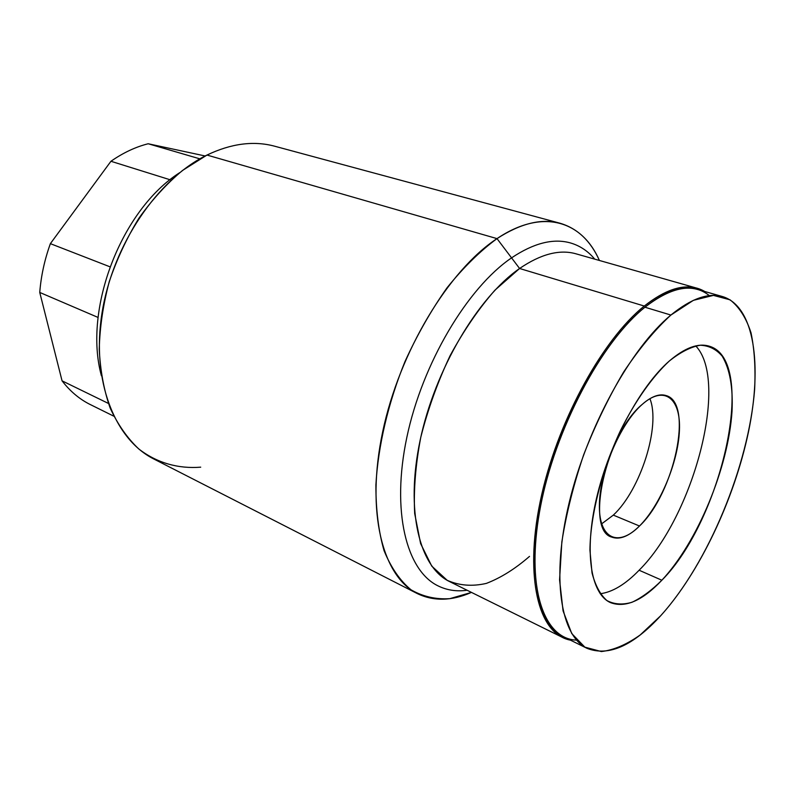 <?xml version="1.0" encoding="UTF-8"?>
<svg xmlns="http://www.w3.org/2000/svg" width="795" height="795" viewBox="0 0 795 795"><rect width="100%" height="100%" fill="white"/><g stroke="black" fill="none" stroke-linecap="round" stroke-linejoin="round"><path stroke-width="1.19" d="M148.178 143.756L205.15 155.979L148.178 143.756L199.853 158.851L148.178 143.756C135.538 146.946 123.126 152.789 110.942 161.276C123.126 152.789 135.538 146.946 148.178 143.756M89.209 404.019C78.874 398.663 69.831 390.941 62.06 380.835L39.75 292.441C41.032 276.034 44.57 259.766 50.373 243.648L110.942 161.276L170.11 179.769L110.942 161.276L50.373 243.648L109.939 266.792L50.373 243.648C44.57 259.766 41.032 276.034 39.75 292.441L98.093 317.453L39.75 292.441L62.06 380.835L108.408 403.433L62.06 380.835C69.831 390.941 78.874 398.663 89.209 404.019L113.784 416.173L89.209 404.019M417.286 593.577L154.041 459.113C114.798 439.585 91.137 380.845 102.048 312.773C112.811 244.771 157.698 178.964 206.978 155.055L497.004 238.619C448.837 270.191 399.507 351.519 382.673 431.804C365.67 512.169 382.683 576.643 417.286 593.577C433.663 601.437 451.719 601.05 471.455 592.404L449.831 598.655C435.809 599.569 422.861 596.608 410.985 589.781C399.984 580.638 391.021 567.63 384.094 550.736C378.589 531.756 375.846 509.824 375.896 484.92C378.072 446.035 388.139 402.976 404.983 361.566C417.305 334.596 431.327 310 447.048 287.78C463.366 267.508 480.021 251.121 497.004 238.619L206.978 155.055C231.156 143.507 253.724 140.566 274.663 146.21L560.048 223.246C541.624 218.218 520.606 223.345 497.004 238.619C542.776 207.833 582.159 220.93 599.41 260.472C590.586 240.815 577.468 228.404 560.048 223.246M562.552 637.431L449.612 581.602C419.482 567.302 405.182 510.817 420.148 440.221C434.964 369.715 477.666 297.499 519.592 268.491L644.298 306.045C603.832 338.342 559.998 416.64 542.438 491.558C524.74 566.577 535.283 624.631 562.552 637.431L570.452 640.154C539.407 634.49 524.064 579.515 540.143 501.854C556.023 424.331 601.855 339.793 644.298 306.045C668.764 287.035 688.947 282.195 704.837 291.536L697.165 288.247C682.349 284.014 664.729 289.946 644.298 306.045L519.592 268.491C540.789 254.052 559.581 249.153 575.978 253.814L697.165 288.247M639.488 526.012C660.178 505.431 678.195 462.183 679.427 430.423C680.957 398.434 664.282 384.621 642.151 404.456C620.011 423.785 599.132 473.353 599.38 506.276C599.301 539.507 618.828 547.03 639.488 526.012C674.21 493.635 693.836 403.154 666.27 395.622C659.472 393.396 651.433 396.347 642.151 404.456C605.989 434.04 584.812 530.384 611.723 537.102C619.702 540.063 628.954 536.367 639.488 526.012L613.323 515.12C640.571 489.899 660.903 425.891 649.903 398.663C660.903 425.891 640.571 489.899 613.323 515.12L639.488 526.012M601.636 523.865L613.323 515.12L601.636 523.865M519.592 268.491L497.004 238.619L519.592 268.491L494.967 290.145C478.679 308.728 463.704 330.611 450.03 355.802C437.588 382.256 427.829 409.435 420.774 437.329C415.547 464.777 413.509 490.177 414.682 513.51L420.605 543.561L431.745 566.1L447.168 580.3C459.172 585.617 472.25 586.64 486.381 583.391C500.78 577.866 515.16 568.872 529.51 556.391M206.978 155.055L182.532 170.448C166.682 183.715 152.133 199.654 138.886 218.277C126.703 238.112 116.805 259.289 109.203 281.818C103.121 304.634 99.802 327.103 99.246 349.243C100.299 370.699 103.946 390.325 110.187 408.103C117.759 424.47 127.26 438.075 138.688 448.887C156.863 462.968 178.279 468.961 200.708 467.172M587.068 648.352L563.645 636.795C536.536 624.085 526.081 566.348 543.681 491.757C561.131 417.256 604.707 339.385 644.934 307.218L670.9 315.049C631.051 347.922 587.276 427.074 569.22 502.48C551.024 577.975 560.624 635.99 587.068 648.352C608.523 656.74 633.049 645.878 660.645 615.787L640.214 634.947C626.579 644.606 613.631 650.141 601.348 651.552L584.872 647.16L571.774 633.585L563.069 610.898L559.571 579.853L561.846 541.922C566.259 513.868 573.533 484.811 583.679 454.75C595.256 425.047 608.582 397.46 623.658 372C639.279 348.598 655.03 329.617 670.9 315.049L693.399 300.331L713.423 295.392L730.058 299.824C739.29 307.059 746.286 318.079 751.027 332.866C754.465 349.393 755.657 368.244 754.634 389.411C748.711 465.542 708.524 562.969 660.645 615.787C699.719 572.639 734.242 499.469 748.423 432.162C762.485 365.104 754.505 306.413 722.665 296.605C708.295 292.49 691.044 298.632 670.9 315.049L644.934 307.218C671.755 286.538 693.23 282.682 709.359 295.641M669.33 361C652.397 376.701 635.235 400.968 620.557 430.433C601.696 470.67 590.307 515.806 589.94 550.2L592.017 572.887C595.276 585.408 600.235 594.63 606.873 600.543C614.287 604.458 622.684 605.025 632.055 602.252C641.764 597.681 651.691 590.337 661.857 580.231C697.573 542.071 728.299 467.818 732.016 411.492C733.139 387.463 729.86 369.019 722.198 356.17C716.315 349.253 708.981 345.606 700.206 345.229C690.736 346.908 680.441 352.165 669.33 361C640.273 386.221 609.338 443.63 596.657 497.68C583.888 551.809 590.764 593.865 610.401 602.58C625.218 608.235 642.37 600.781 661.857 580.231L639.11 570.234C625.446 584.345 612.478 592.176 600.205 593.736C612.478 592.176 625.446 584.345 639.11 570.234C693.389 516.541 729.472 381.232 695.734 345.904C729.472 381.232 693.389 516.541 639.11 570.234L661.857 580.231C722.228 519.622 758.033 360.055 709.229 346.193C698.149 342.804 684.853 347.743 669.33 361M576.564 640.134C543.542 639.081 525.296 586.75 540.183 508.124C554.821 429.658 601.537 341.711 644.934 307.218C665.266 291.159 682.806 285.236 697.543 289.459L722.665 296.605M101.422 375.797C83.018 309.185 121.377 209.681 179.73 172.654C121.377 209.681 83.018 309.185 101.422 375.797M594.74 259.15C587.992 251.071 579.863 245.655 570.353 242.912C553.231 238.112 533.624 243.101 511.563 257.868C467.42 287.83 422.384 363.315 406.851 437.3C391.16 511.374 406.414 570.701 438.125 585.915C447.019 590.268 456.678 591.709 467.102 590.248"/></g></svg>
